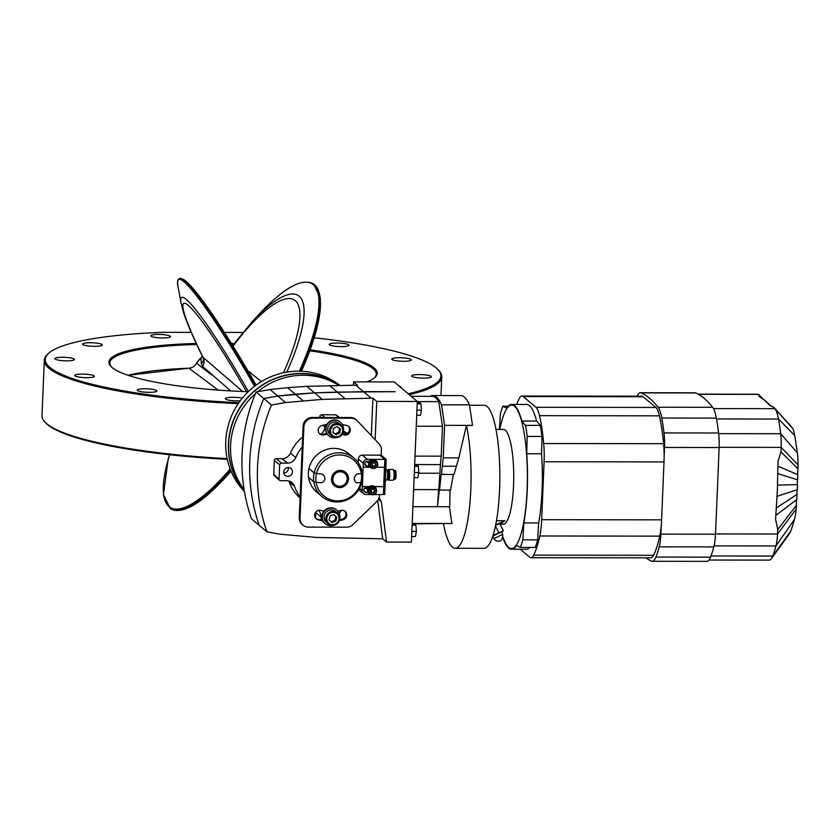 <?xml version="1.0" encoding="UTF-8"?>
<svg xmlns="http://www.w3.org/2000/svg" width="840" height="840" viewBox="0 0 840 840"><rect width="100%" height="100%" fill="white"/><g stroke="black" fill="none" stroke-linecap="round" stroke-linejoin="round"><path stroke-width="1.26" d="M371.963 494.676A4.473 4.284 -49.9 0 1 368.697 487.546A4.473 4.284 -49.9 0 1 376.32 489.5M369.022 493.616A4.473 4.284 -49.9 0 1 369.285 486.644A4.473 4.284 -49.9 0 1 374.787 486.78M369.548 493.185A3.801 3.644 -49.9 0 1 369.212 487.935A3.801 3.644 -49.9 0 1 374.451 487.379L375.322 488.103A3.801 3.644 130.1 0 0 370.083 488.659A3.801 3.644 130.1 0 0 372.719 494.75A3.801 3.644 130.1 0 0 375.322 488.103C377.465 491.421 376.604 493.637 372.729 494.75L369.548 493.185M384.457 467.24L383.397 494.529L374.052 494.519M383.723 486.665L374.63 486.644M370.135 467.24A4.473 4.284 -49.9 0 1 370.094 467.219A4.473 4.284 -49.9 0 1 373.034 459.354L386.18 459.375L384.709 494.529L383.397 494.529L384.867 459.365L379.858 455.133L384.867 459.365L384.542 467.24L376.572 467.229M358.176 462.588L358.323 459.07A4.022 3.864 -49.9 0 1 362.355 455.112L381.161 455.144L386.18 459.375M373.159 459.354A4.473 4.284 -49.9 0 1 375.889 460.415M373.065 468.3A4.473 4.284 -49.9 0 1 369.054 462.441A4.473 4.284 -49.9 0 1 377.433 463.134M373.264 460.173A3.801 3.644 -49.9 0 1 375.554 461.003L376.425 461.738A3.801 3.644 130.1 0 0 370.534 463.397A3.801 3.644 130.1 0 0 376.761 466.988A3.801 3.644 130.1 0 0 376.425 461.738C380.394 464.173 374.745 470.904 371.522 467.544L370.661 466.82A3.801 3.644 -49.9 0 1 373.264 460.173M369.169 466.158L367.143 466.158A2.457 2.363 -49.9 0 1 365.022 462.935A2.457 2.363 -49.9 0 1 367.343 461.328L369.369 461.328M362.355 455.112L367.374 459.344L373.034 459.354M367.374 459.344A4.022 3.864 130.1 0 0 363.342 463.292L363.174 467.208L370.094 467.219M370.65 494.508L365.894 494.508A4.022 3.864 130.1 0 1 362.197 490.539L359.51 488.271M369.285 486.644L362.366 486.633L362.197 490.539M362.366 486.633L363.174 467.208M362.281 486.57L369.369 486.581M374.546 486.581L383.649 486.591M368.067 492.534L366.041 492.524A2.457 2.363 -49.9 0 1 363.909 489.3A2.457 2.363 -49.9 0 1 366.24 487.694L368.267 487.694M364.623 488.303L366.188 488.303M365.726 461.927L367.3 461.937M379.512 494.519L379.47 495.443A8.935 8.579 -49.9 0 1 376.656 501.659L352.894 524.611A8.935 8.579 -49.9 0 1 346.626 527.173L308.375 527.121A8.935 8.579 -49.9 0 1 300.027 518.322L303.86 426.909A8.935 8.579 -49.9 0 1 312.942 418.131L351.194 418.183A8.935 8.579 -49.9 0 1 357.252 420.767L379.082 443.772A8.935 8.579 -49.9 0 1 381.381 449.988L381.161 455.144M336.567 437.535A8.935 8.579 -49.9 0 1 328.923 435.866L328.545 435.54A8.935 8.579 -49.9 0 1 327.233 434.144A39.774 38.157 130.1 0 0 323.998 434.858A4.914 4.715 -49.9 0 1 318.308 429.188A4.914 4.715 -49.9 0 1 321.909 425.523A49.613 47.596 -49.9 0 1 326.834 424.473A8.935 8.579 -49.9 0 1 340.064 421.88L340.452 422.205A8.935 8.579 -49.9 0 1 343.381 429.45M342.363 424.536A49.613 47.596 -49.9 0 1 346.962 425.555A4.914 4.715 -49.9 0 1 349.713 432.421A4.914 4.715 -49.9 0 1 344.096 434.889A39.774 38.157 130.1 0 0 342.111 434.406M332.881 525.431A8.935 8.579 -49.9 0 1 325.248 523.761L324.86 523.436A8.935 8.579 -49.9 0 1 322.791 520.821A49.613 47.596 -49.9 0 1 317.961 519.76A4.914 4.715 -49.9 0 1 315.21 512.894A4.914 4.715 -49.9 0 1 320.838 510.426A39.774 38.157 130.1 0 0 324.009 511.151A8.935 8.579 -49.9 0 1 336.389 509.775L336.767 510.101A8.935 8.579 -49.9 0 1 339.707 517.346M337.806 511.151A39.774 38.157 130.1 0 0 340.925 510.447A4.914 4.715 -49.9 0 1 346.616 516.128A4.914 4.715 -49.9 0 1 343.014 519.792A49.613 47.596 -49.9 0 1 339.308 520.632M315.861 518.5A4.914 4.715 130.1 0 0 317.195 519.11A49.613 47.596 130.1 0 0 320.964 519.981A49.613 47.596 130.1 0 0 322.539 520.244M341.954 510.29A8.935 8.579 130.1 0 0 339.286 513.797M318.392 510.416A8.935 8.579 -49.9 0 1 321.08 517.031L315.777 512.558A8.935 8.579 130.1 0 0 315.788 512.064M320.964 519.981L321.08 517.031M371.332 435.603L372.897 398.149L376.761 401.405L417.312 401.457L411.411 542.094L386.558 542.073L382.704 538.818L316.47 537.442L279.983 534.177L266.921 531.815A178.773 171.497 -49.9 0 1 271.509 404.995L285.495 402.538L322.256 399.378L372.897 398.149M303.009 400.712L295.292 394.191L314.538 392.858L322.256 399.368L314.538 392.868L337.25 392.081L344.967 398.591L337.25 392.091L395.262 391.681L363.437 391.639L371.154 398.149L363.437 391.661L314.538 392.858L277.778 396.029L263.791 398.486A178.773 171.497 130.1 0 0 259.203 525.305A178.773 171.497 -49.9 0 1 263.791 398.486L277.778 396.039L270.06 389.529L256.074 391.976L271.509 404.995M382.704 538.818L377.695 500.472M315.546 518.133L315.777 512.558M300.08 497.963A40.226 38.587 -49.9 0 1 289.223 481.866A8.935 8.579 130.1 0 0 288.897 481.036M300.027 518.322L299.25 517.671L300.132 496.829A40.226 38.587 -49.9 0 1 294.536 486.339A8.935 8.579 130.1 0 0 286.639 480.732L280.739 480.732A1.785 1.712 -49.9 0 1 279.668 480.344L274.355 475.86A1.785 1.712 -49.9 0 1 273.767 474.495L274.355 460.435A1.785 1.712 -49.9 0 1 276.171 458.671L282.072 458.682A8.935 8.579 130.1 0 0 290.43 453.096A40.226 38.587 -49.9 0 1 302.631 437.031M319.767 417.491L319.798 416.535A1.785 1.712 -49.9 0 1 321.615 414.781L335.57 414.803A1.785 1.712 -49.9 0 1 336.651 415.191L339.402 417.512M343.371 431.193A40.226 38.587 -49.9 0 1 347.56 433.377M285.495 402.538L270.06 389.529M285.495 402.549L277.778 396.029L295.292 394.202L287.584 387.692L270.06 389.519M303.019 400.701L295.302 394.202M353.462 385.182L353.608 381.875L394.159 381.927L417.312 401.457M353.608 381.875L357.462 385.13L306.82 386.348L287.584 387.692L295.292 394.191M363.437 391.639L355.719 385.13L363.437 391.65M257.68 391.703A71.516 68.607 -49.9 0 1 303.282 375.249A71.516 68.607 -49.9 0 1 338.93 385.423M244.125 489.552A71.516 68.607 -49.9 0 1 255.381 393.666M244.283 490.56A71.516 68.607 -49.9 0 1 235.988 415.034A71.516 68.607 -49.9 0 1 301.361 373.622A71.516 68.607 -49.9 0 1 339.465 385.413M337.25 392.081L329.532 385.57L337.25 392.091M314.538 392.858L306.82 386.348L314.538 392.868M266.921 531.815L251.486 518.794A178.773 171.497 130.1 0 1 256.074 391.976M376.761 401.405L375.155 439.635M379.092 497.669L381.276 501.617L378.462 499.244M381.276 501.617L386.558 542.073M342.384 433.997A39.774 38.157 -49.9 0 1 343.319 434.238A4.914 4.715 130.1 0 0 345.796 434.238A8.935 8.579 -49.9 0 1 343.329 431.456M279.668 480.344A1.785 1.712 -49.9 0 1 279.069 478.968L279.668 464.909A1.785 1.712 -49.9 0 1 281.484 463.155L287.385 463.155L282.072 458.682M319.421 433.598A4.914 4.715 130.1 0 0 320.754 434.207A8.935 8.579 130.1 0 0 324.86 426.962L324.944 424.809M300.132 496.829L302.211 447.101A40.226 38.587 -49.9 0 0 295.743 457.58A8.935 8.579 -49.9 0 1 287.385 463.155M412.199 523.425L451.931 523.478L449.316 506.52M412.178 523.845L451.931 523.478M417.302 401.625L438.784 401.656A88.053 19.352 -89.9 0 0 432.464 396.333L411.201 396.302M415.013 456.12L441.221 456.162L442.47 426.269L416.272 426.237M418.73 473.225L439.897 473.245L440.444 464.604A35.752 7.854 90.1 0 1 441.221 456.162M413.616 489.594L438.816 489.626L439.834 473.245M412.902 506.688L437.504 506.719L438.564 489.626M450.019 490.025L449.757 506.73L437.504 506.719L439.268 490.004L450.503 490.203L453.358 474.338M438.784 401.656L442.47 426.269M414.11 477.677L417.89 477.677L418.856 472.574L418.362 466.253L416.913 465.034L414.645 465.034M414.593 466.253L418.362 466.253M414.33 472.574L418.856 472.574M416.724 415.265L420.504 415.275L421.47 410.172L420.977 403.851L419.538 402.623L417.26 402.623M417.207 403.841L420.977 403.851M416.945 410.161L421.47 410.172M411.642 536.571L415.422 536.571L416.378 531.468L415.894 525.147L414.445 523.929L412.178 523.918M412.125 525.137L415.894 525.147M411.863 531.468L416.378 531.468M400.974 387.681L400.921 386.925L398.632 385.707M400.082 386.925L400.921 386.925M430.868 396.333L430.994 395.934A89.386 19.646 90.1 0 1 432.842 395.546A89.386 19.646 90.1 0 1 441.536 404.817L469.434 404.859L472.511 425.376L444.602 425.344L443.247 457.863L458.85 457.884L453.947 474.569L441.179 474.317L439.488 490.193M456.215 466.211L442.334 466.2L441.441 474.548M443.247 457.863A71.516 15.719 -89.9 0 0 442.334 466.2M469.434 404.859A89.386 19.646 -89.9 0 0 460.74 395.588L432.842 395.546M444.602 425.344L441.536 404.817M458.85 457.884L466.399 425.565L472.511 425.376M466.399 425.565A71.516 15.719 90.1 0 1 469.886 503.727A71.516 15.719 90.1 0 1 455.269 548.268L484.05 548.31A71.516 15.719 -89.9 0 0 499.853 476.816A71.516 15.719 -89.9 0 0 484.239 405.279L469.497 405.269M455.269 548.268A71.516 15.719 90.1 0 1 443.489 523.887M339.507 385.413A71.516 68.607 130.1 0 0 267.971 381.696A71.516 68.607 130.1 0 0 228.448 443.688A71.516 68.607 130.1 0 0 244.293 490.644M244.451 491.516A71.516 68.607 -49.9 0 1 244.629 395.483A71.516 68.607 -49.9 0 1 339.875 385.403M238.245 403.662A198.891 35.259 -177.6 0 1 44.321 360.245L42 415.622A198.891 35.259 2.4 0 0 44.982 422.111A198.891 35.259 2.4 0 0 227.147 458.608M44.321 360.245A198.891 35.259 -177.6 0 1 47.838 354.039L48.752 353.22A197.999 35.102 -177.6 0 1 162.477 332.336L191.247 332.377M314.202 337.796A197.999 35.102 -177.6 0 1 437.934 369.537L438.774 370.419A198.891 35.259 -177.6 0 1 441.756 376.908A198.891 35.259 -177.6 0 1 409.259 394.663M227.304 459.344A197.999 35.102 -177.6 0 1 45.833 422.993L44.982 422.111M111.395 366.891A133.371 23.646 -177.6 0 1 109.788 362.995A133.371 23.646 -177.6 0 1 196.749 344.505M232.008 344.547A133.371 23.646 -177.6 0 1 233.331 344.579M309.781 350.805A133.371 23.646 -177.6 0 1 376.299 374.157A133.371 23.646 -177.6 0 1 374.367 377.916M366.891 381.895A134.264 23.804 2.4 0 0 374.85 377.517A134.264 23.804 2.4 0 0 310.159 349.786M234.087 343.56A134.264 23.804 2.4 0 0 231.357 343.487M196.256 343.466A134.264 23.804 2.4 0 0 110.943 366.45A134.264 23.804 2.4 0 0 248.262 391.713M224.333 332.419L239.946 332.441A197.999 35.102 -177.6 0 1 242.771 332.546M437.934 369.537A197.999 35.102 -177.6 0 1 408.177 393.76M238.938 402.654A197.999 35.102 -177.6 0 1 48.752 353.22M137.445 390.537A9.828 1.743 -177.6 0 1 137.214 390.138A9.828 1.743 -177.6 0 1 146.003 388.773A9.828 1.743 -177.6 0 1 156.629 390.558A9.828 1.743 -177.6 0 1 156.859 390.957A9.828 1.743 -177.6 0 1 148.071 392.322A9.828 1.743 -177.6 0 1 137.445 390.537M240.293 400.774A9.828 1.743 -177.6 0 1 225.614 399.063A9.828 1.743 -177.6 0 1 225.383 398.664A9.828 1.743 -177.6 0 1 231.599 397.299A9.828 1.743 -177.6 0 1 242.329 398.16M411.936 376.331A9.828 1.743 -177.6 0 1 411.705 375.931A9.828 1.743 -177.6 0 1 420.504 374.567A9.828 1.743 -177.6 0 1 431.13 376.352A9.828 1.743 -177.6 0 1 431.361 376.751A9.828 1.743 -177.6 0 1 422.562 378.116A9.828 1.743 -177.6 0 1 411.936 376.331M391.965 359.478A9.828 1.743 -177.6 0 1 391.734 359.079A9.828 1.743 -177.6 0 1 400.522 357.714A9.828 1.743 -177.6 0 1 411.149 359.51A9.828 1.743 -177.6 0 1 411.38 359.909A9.828 1.743 -177.6 0 1 402.591 361.274A9.828 1.743 -177.6 0 1 391.965 359.478M329.532 344.831A9.828 1.743 -177.6 0 1 329.291 344.431A9.828 1.743 -177.6 0 1 338.09 343.067A9.828 1.743 -177.6 0 1 348.716 344.862A9.828 1.743 -177.6 0 1 348.947 345.261A9.828 1.743 -177.6 0 1 340.147 346.626A9.828 1.743 -177.6 0 1 329.532 344.831M151.074 336.189A9.828 1.743 -177.6 0 1 150.843 335.79A9.828 1.743 -177.6 0 1 159.632 334.425A9.828 1.743 -177.6 0 1 170.258 336.221A9.828 1.743 -177.6 0 1 170.489 336.62A9.828 1.743 -177.6 0 1 161.7 337.985A9.828 1.743 -177.6 0 1 151.074 336.189M82.877 344.516A9.828 1.743 -177.6 0 1 82.635 344.117A9.828 1.743 -177.6 0 1 91.434 342.752A9.828 1.743 -177.6 0 1 102.06 344.536A9.828 1.743 -177.6 0 1 102.291 344.935A9.828 1.743 -177.6 0 1 93.492 346.3A9.828 1.743 -177.6 0 1 82.877 344.516M55.03 359.048A9.828 1.743 -177.6 0 1 54.8 358.649A9.828 1.743 -177.6 0 1 63.588 357.284A9.828 1.743 -177.6 0 1 74.214 359.069A9.828 1.743 -177.6 0 1 74.445 359.468A9.828 1.743 -177.6 0 1 65.657 360.832A9.828 1.743 -177.6 0 1 55.03 359.048M75.002 375.889A9.828 1.743 -177.6 0 1 74.77 375.491A9.828 1.743 -177.6 0 1 83.57 374.126A9.828 1.743 -177.6 0 1 94.185 375.911A9.828 1.743 -177.6 0 1 94.416 376.31A9.828 1.743 -177.6 0 1 85.627 377.675A9.828 1.743 -177.6 0 1 75.002 375.889M181.545 278.817A132.269 13.44 -119.5 0 1 256.137 385.098L223.681 331.401L206.052 305.393L189.073 284.225L182.858 279.058L179.393 278.639A133.14 13.535 60.5 0 1 255.507 385.57M300.457 371.207A133.15 37.139 -59.1 0 0 313.163 283.752L313.163 283.752C301.507 277.977 283.637 287.983 259.56 313.772L259.56 313.772A132.562 36.981 120.9 0 1 315.368 286.976A132.562 36.981 120.9 0 1 299.376 371.185M230.759 470.442A133.15 37.139 120.9 0 1 170.594 508.778L170.594 508.778A133.15 37.139 120.9 0 1 170.468 508.694M169.554 454.724L168.126 459.554L163.411 494.613L170.331 508.61A133.14 37.139 -59.1 0 0 230.633 470.148M313.288 283.836A133.14 37.139 120.9 0 1 313.425 283.92L313.425 283.92A133.14 37.139 120.9 0 1 300.772 371.217M255.266 385.749A133.15 13.535 -119.5 0 0 179.12 278.786A133.192 133.192 0 0 1 179.393 278.639M261.418 381.591L247.842 370.745M242.624 391.503L202.881 357.189L203.406 359.216A8.935 7.886 -177.1 0 1 201.39 363.825L202.577 366.44A8.935 8.568 133.8 0 0 203.123 357.494A109.599 11.14 60.5 0 1 187.561 304.794A109.599 11.14 60.5 0 1 246.509 391.65M202.577 366.44L230.716 390.915M211.974 375.113L196.602 363.29A20.118 19.299 -49.9 0 1 200.834 357.977L202.388 356.213L200.802 357.956L201.39 363.825M128.163 375.322A132.269 23.447 -177.6 0 1 188.958 368.204C192.203 367.962 194.754 366.324 196.602 363.29L196.581 363.258C194.702 366.324 192.14 367.973 188.895 368.193L218.222 390.096M500.304 524.654L501.354 524.17C500.504 523.961 501.69 522.816 504.903 520.726L495.695 525M504.903 520.726L496.493 520.716M501.764 532.298L503.36 530.775L499.79 523.604L495.653 525.178M503.36 530.775L493.038 535.531M501.532 531.919L492.87 536.025M498.697 532.549L495.474 526.071M501.291 524.192L503.265 524.202A47.376 10.405 -89.9 0 0 503.622 524.17A47.376 10.405 -89.9 0 0 513.555 485.447A47.376 10.405 -89.9 0 0 503.391 429.44L495.978 429.44M503.066 537.327A71.736 15.761 -89.9 0 0 527.1 489.888A71.736 15.761 -89.9 0 0 519.603 414.792A71.736 15.761 -89.9 0 0 501.501 422.069L499.58 429.44M499.475 429.44L500.388 413.826A81.344 17.871 -89.9 0 1 502.824 406.235L506.625 408.198A72.408 15.908 90.1 0 1 511.707 404.429A72.408 15.908 90.1 0 1 521.819 421.008L525.525 425.376A81.344 17.871 -89.9 0 1 527.173 436.422L526.722 453.747A72.408 15.908 90.1 0 1 523.824 522.952L522.837 539.837L537.663 539.857A81.344 17.871 90.1 0 1 535.227 547.449L520.401 547.428L516.6 545.465A72.408 15.908 90.1 0 1 511.518 549.234A72.408 15.908 90.1 0 1 502.94 537.758M520.401 547.428A81.344 17.871 -89.9 0 0 522.837 539.837M526.722 453.747L541.548 453.768A72.408 15.908 90.1 0 1 538.65 522.974L537.663 539.857M538.65 522.974L523.824 522.952M502.824 406.235L508.158 406.235M527.173 436.422L542 436.443L541.548 453.768M525.525 425.376L540.341 425.397A81.344 17.871 90.1 0 1 542 436.443M521.819 421.008L536.644 421.029L540.341 425.397M511.707 404.429L526.533 404.45A72.408 15.908 90.1 0 1 536.644 421.029M516.716 404.429A85.082 18.69 90.1 0 1 519.215 398.559A31.773 6.983 90.1 0 1 521.955 396.029A31.773 6.983 90.1 0 1 523.226 396.554L535.941 407.284A31.773 6.983 90.1 0 1 539.511 415.674A85.082 18.69 90.1 0 1 543.679 443.531A31.773 6.983 90.1 0 1 544.1 461.759L541.674 519.687A31.773 6.983 90.1 0 1 539.805 535.983A85.082 18.69 90.1 0 1 533.663 555.135A31.773 6.983 90.1 0 1 530.922 557.676A31.773 6.983 90.1 0 1 529.652 557.141L520.296 549.245M529.893 547.438A72.408 15.908 90.1 0 1 526.344 549.255L511.518 549.234M521.955 396.029L641.865 396.186A31.773 6.983 90.1 0 1 643.125 396.711L655.841 407.431A31.773 6.983 90.1 0 1 659.411 415.832A85.082 18.69 90.1 0 1 663.59 443.688A31.773 6.983 90.1 0 1 664.125 457.464A31.773 6.983 90.1 0 1 664.01 461.916L661.584 519.845A31.773 6.983 90.1 0 1 661.332 524.181A31.773 6.983 90.1 0 1 659.715 536.141A85.082 18.69 90.1 0 1 653.573 555.293A31.773 6.983 90.1 0 1 650.832 557.833L530.922 557.676M664.125 457.464A3162.988 695.005 -89.9 0 0 664.514 447.468A22.344 4.914 -89.9 0 0 663.989 432.925A91.403 20.087 -89.9 0 0 661.763 418.026A33.968 7.466 -89.9 0 0 658.077 407.221A446.954 98.207 -89.9 0 0 641.067 392.879A33.968 7.466 -89.9 0 0 640.364 392.731A33.968 7.466 -89.9 0 0 637.077 396.175M645.824 557.823A446.954 98.207 -89.9 0 0 651.62 561.13A33.968 7.466 -89.9 0 0 652.323 561.288A33.968 7.466 -89.9 0 0 655.935 557.077A91.403 20.087 -89.9 0 0 659.222 546.829A22.344 4.914 -89.9 0 0 660.88 534.135A3162.988 695.005 -89.9 0 0 661.332 524.181M640.364 392.731L694.953 392.794A33.968 7.466 90.1 0 1 695.657 392.952A446.954 98.207 90.1 0 1 712.667 407.295A33.968 7.466 90.1 0 1 716.352 418.1A91.403 20.087 90.1 0 1 718.589 432.999A22.344 4.914 90.1 0 1 719.103 447.531A3162.988 695.005 90.1 0 1 715.47 534.208A22.344 4.914 90.1 0 1 713.811 546.903A91.403 20.087 90.1 0 1 710.525 557.151A33.968 7.466 90.1 0 1 706.913 561.361L652.323 561.288M698.093 394.139L757.302 394.223A32.623 7.171 90.1 0 1 757.985 394.37A445.61 97.913 90.1 0 1 758.993 394.821L758.846 396.155L765.03 400.586L768.925 404.659L773.966 407.453A445.61 97.913 90.1 0 1 774.932 408.66A32.623 7.171 90.1 0 1 778.481 419.044A90.058 19.793 90.1 0 1 780.675 433.724A21.011 4.62 90.1 0 1 781.169 447.394L798 464.867A167.16 36.729 90.1 0 1 797.948 468.825L780.99 451.889L778.019 461.328L777.357 490.76L775.572 519.278L777.735 529.547A3161.655 694.712 90.1 0 1 777.536 534.019A21.011 4.62 90.1 0 1 775.971 545.958A90.058 19.793 90.1 0 1 772.737 556.049A32.623 7.171 90.1 0 1 771.361 558.684A32.623 7.171 90.1 0 1 769.272 560.101L708.992 560.018M764.578 399.987L765.597 401.289M761.418 397.562L762.226 398.454M766.29 401.835L765.03 400.586M718.662 433.64L780.675 433.724L797.328 452.823A21.011 4.62 90.1 0 1 798 464.867M716.51 418.961L778.481 419.044L794.735 435.498A213.192 46.84 90.1 0 1 797.328 452.823M715.481 533.946L777.536 534.019L796.142 509.135A21.011 4.62 90.1 0 1 794.546 519.267L775.971 545.958L714.063 545.874M796.142 509.135A167.16 36.729 90.1 0 0 796.415 505.344L777.735 529.547M762.321 398.517L761.67 397.877M710.976 555.975L772.737 556.049L790.724 531.174A21.011 4.62 90.1 0 1 789.642 533.4L771.361 558.684M719.114 447.31L781.169 447.394A3161.655 694.712 90.1 0 1 780.99 451.889M794.546 519.267A213.192 46.84 90.1 0 1 790.724 531.174M758.993 394.821L762.951 398.916M790.283 425.534A7.319 1.607 -89.9 0 0 789.841 424.778L787.553 422.51M770.322 405.794L768.359 403.82M773.966 407.453L791.69 427.088A167.16 36.729 90.1 0 1 792.519 428.284A21.011 4.62 90.1 0 1 794.735 435.498M776.024 515.235L796.677 499.59A7.319 1.607 -89.9 0 0 796.961 494.498A7.319 1.607 90.1 0 1 797.192 489.773A7.319 1.607 -89.9 0 0 797.401 484.606A7.319 1.607 90.1 0 1 797.57 479.829A7.319 1.607 -89.9 0 0 797.716 474.621A7.319 1.607 90.1 0 1 797.948 468.825M796.415 505.344A7.319 1.607 90.1 0 1 796.677 499.59M778.071 466.253L797.716 474.621M777.861 473.624L797.57 479.829M777.304 485.142L797.401 484.606M776.832 496.367L797.192 489.773M776.433 507.885L796.961 494.498M320.754 434.207A4.914 4.715 130.1 0 0 323.232 434.207A39.774 38.157 -49.9 0 1 326.76 433.44M288.278 467.555A4.473 4.284 -49.9 0 1 291.365 474.716A4.473 4.284 -49.9 0 1 284.036 470.484A4.473 4.284 -49.9 0 1 288.278 467.555M288.33 467.555A4.473 4.284 -49.9 0 1 283.794 472.931M339.56 519.781A49.613 47.596 130.1 0 0 342.248 519.141A4.914 4.715 130.1 0 0 344.736 511.056M345.796 434.238A4.914 4.715 130.1 0 0 348.296 426.153M299.25 517.671A8.935 8.579 130.1 0 0 302.211 524.517L302.988 525.168M302.211 447.101L303.082 426.258L303.86 426.909M312.942 418.131L312.175 417.48A8.935 8.579 130.1 0 0 303.082 426.258M312.175 417.48L350.417 417.532L351.194 418.183M356.591 420.137L355.814 419.486A8.935 8.579 130.1 0 0 350.417 417.532M385.76 469.476L386.431 469.476A5.366 1.176 90.1 0 1 387.597 474.842A5.366 1.176 90.1 0 1 386.411 480.207L385.308 480.197M387.072 479.304L387.723 479.315A4.473 0.987 -89.9 0 0 388.71 475.251A4.473 0.987 -89.9 0 0 387.912 470.442A4.473 0.987 -89.9 0 0 387.733 470.369L387.082 470.369M387.608 479.315L388.332 480.07A5.366 1.176 -89.9 0 0 388.594 480.207A5.366 1.176 -89.9 0 0 389.77 475.335A5.366 1.176 -89.9 0 0 388.826 469.57A5.366 1.176 -89.9 0 0 388.605 469.476A5.366 1.176 -89.9 0 0 388.343 469.613L387.629 470.369M388.594 480.207L392.952 480.207A5.366 1.176 -89.9 0 0 393.225 480.07A5.366 1.176 -89.9 0 0 394.139 474.852A5.366 1.176 -89.9 0 0 393.236 469.623A5.366 1.176 -89.9 0 0 393.183 469.57A5.366 1.176 -89.9 0 0 392.973 469.487L388.605 469.476M393.225 480.07L394.055 479.199A4.473 0.987 -89.9 0 0 394.821 474.852A4.473 0.987 -89.9 0 0 394.065 470.495A4.473 0.987 -89.9 0 0 394.023 470.453M393.939 479.315L395.136 479.315A4.473 0.987 -89.9 0 0 396.123 475.262A4.473 0.987 -89.9 0 0 395.325 470.453A4.473 0.987 -89.9 0 0 395.147 470.379L393.95 470.379M325.248 523.761A8.935 8.579 -49.9 0 1 331.38 508.137A8.935 8.579 -49.9 0 1 336.767 510.101M322.791 520.821A8.935 8.579 -49.9 0 1 324.009 511.151M326.078 522.102A7.151 6.857 -49.9 0 1 325.909 512.337A7.151 6.857 -49.9 0 1 335.622 511.466L337.355 512.925A7.151 6.857 130.1 0 0 327.653 513.797A7.151 6.857 130.1 0 0 328.135 523.866A7.151 6.857 130.1 0 0 337.985 522.816A7.151 6.857 130.1 0 0 337.355 512.925C344.831 517.514 334.183 530.187 328.135 523.866L326.393 522.396A7.151 6.857 -49.9 0 1 326.078 522.102M331.894 522.522L329.038 519.771L330.089 515.812L333.974 514.595L336.83 517.346L335.79 521.304L331.894 522.522M330.929 521.703L334.824 520.495L335.864 516.527L333.879 514.626M335.864 516.527L336.83 517.346M334.824 520.495L335.79 521.304M328.923 435.866A8.935 8.579 -49.9 0 1 334.656 420.252A8.935 8.579 -49.9 0 1 340.452 422.205M327.233 434.144A8.935 8.579 -49.9 0 1 326.834 424.473M331.832 422.741A7.151 6.857 -49.9 0 1 339.297 423.57L341.04 425.03A7.151 6.857 130.1 0 0 333.575 424.2A7.151 6.857 130.1 0 0 331.821 435.96A7.151 6.857 130.1 0 0 341.67 434.921A7.151 6.857 130.1 0 0 341.04 425.03C348.516 429.608 337.869 442.292 331.821 435.96L330.078 434.501A7.151 6.857 -49.9 0 1 331.832 422.741M333.354 428.421L337.029 426.605L340.294 428.852L339.885 432.905L336.21 434.711L332.945 432.474L333.354 428.421M332.955 432.317L335.244 433.902L338.919 432.086L339.339 428.032M338.919 432.086L339.885 432.905M335.244 433.902L336.21 434.711M373.905 492.849L371.889 492.849L370.955 491.096L372.036 489.332L374.052 489.332L374.976 491.096L373.905 492.849L373.422 492.45L374.493 490.686L373.569 488.933M371.406 492.44L373.422 492.45M373.139 462.966L375.155 462.966L376.089 464.73L375.007 466.483L372.992 466.483L372.057 464.719L373.139 462.966M372.508 466.074L374.524 466.074L375.606 464.32L374.671 462.556M356.8 482.822L355.499 482.087A41.108 4.179 -119.5 0 0 354.26 479.577L354.333 477.824A41.108 11.466 -59.1 0 0 355.793 475.052L357.168 474.033A42.767 7.581 2.4 0 0 361.305 473.55L362.366 473.015A25.116 24.098 -49.9 0 1 361.998 481.803L360.927 482.349A42.767 7.581 -177.6 0 1 356.8 482.822L355.478 482.066A41.023 4.169 -119.5 0 0 354.239 479.567L354.312 477.803A41.023 11.445 -59.1 0 0 355.772 475.031L357.147 474.012A42.672 7.571 2.4 0 0 361.221 473.54L362.271 473.015A25.032 24.014 130.1 0 0 354.197 458.241L348.989 453.852A25.032 24.014 130.1 0 0 309.005 468.552L314.213 472.952L316.533 473.487A42.672 7.571 2.4 0 0 321.731 473.97L323.379 474.989M308.647 477.435A25.032 24.014 130.1 0 0 316.712 492.114L321.919 496.514A25.032 24.014 130.1 0 0 361.882 481.856M308.921 468.552L314.139 472.952L316.481 473.498A42.767 7.581 2.4 0 0 321.752 473.981L323.4 475.01A41.108 4.179 60.5 0 1 324.965 477.781L324.891 479.546A41.108 11.466 120.9 0 1 323.106 482.044L321.384 482.78A42.767 7.581 -177.6 0 1 316.113 482.286L313.761 481.74L308.553 477.341A25.116 24.098 -49.9 0 1 308.921 468.552L309.005 468.552M316.166 482.296A23.341 22.386 130.1 0 0 337.722 500.861A23.341 22.386 130.1 0 0 360.843 482.36M361.221 473.54A23.341 22.386 130.1 0 0 339.654 454.965A23.341 22.386 130.1 0 0 316.533 473.487M322.949 474.474L323.4 475.01M340.347 470.431A8.715 8.358 130.1 0 0 331.485 479.504A8.715 8.358 130.1 0 0 339.969 487.568A8.715 8.358 130.1 0 0 348.495 478.842A8.715 8.358 130.1 0 0 340.347 470.431M344.747 473.361L344.757 473.382A7.371 7.077 -49.9 0 1 345.419 483.578A7.371 7.077 -49.9 0 1 332.808 479.01A7.371 7.077 -49.9 0 1 344.757 473.382A7.371 7.077 130.1 0 0 344.747 473.361A7.371 7.077 130.1 0 0 333.302 476.574A7.371 7.077 130.1 0 0 335.233 484.638A7.371 7.077 130.1 0 0 335.244 484.649M313.856 481.761A25.032 24.014 130.1 0 0 321.919 496.514M354.197 458.241A25.032 24.014 130.1 0 0 314.213 472.952M313.761 481.74A25.116 24.098 -49.9 0 1 314.139 472.952M316.113 482.286A23.404 22.449 -49.9 0 1 316.481 473.498M361.305 473.55A23.404 22.449 -49.9 0 1 360.927 482.349M363.342 463.292L358.323 459.07M366.041 492.524L363.772 490.613M367.143 466.158L364.885 464.247M317.961 519.76L317.195 519.11M346.238 434.102L343.55 431.844M289.223 481.866L294.536 486.339M338.793 417.512L335.57 414.803M273.767 474.495L279.069 478.968M321.615 414.781L324.839 417.501M279.668 464.909L274.355 460.435M319.798 416.535L320.933 417.491M281.484 463.155L276.171 458.671M322.865 425.281L324.86 426.962M295.743 457.58L290.43 453.096M414.666 464.572L440.444 464.604M178.983 510.374A132.562 36.981 -59.1 0 0 224.196 478.758L224.196 478.758A132.562 36.981 -59.1 0 0 231.032 471.093M230.181 468.983A132.269 36.897 120.9 0 1 169.607 454.734M313.163 283.752A133.192 133.192 0 0 1 313.425 283.92L320.344 297.917L315.641 332.966L301.413 371.249A132.269 36.897 -59.1 0 0 319.631 294.956M286.766 372.151A115.416 32.193 -59.1 0 0 301.035 298.284A115.416 32.193 -59.1 0 0 252.389 321.52L232.617 345.524M233.027 346.175A109.599 30.576 120.9 0 1 293.706 299.576A109.599 30.576 120.9 0 1 283.437 372.792M248.388 391.598A115.416 11.729 -119.5 0 0 181.115 303.377L183.53 312.575C187.257 323.852 193.704 338.719 202.871 357.189M181.115 303.377L177.975 286.241A132.562 13.472 60.5 0 1 254.531 386.306M492.776 536.319L493.931 538.639L502.73 534.313M664.01 461.916L544.1 461.759M663.59 443.688L543.679 443.531M716.352 418.1L661.763 418.026M712.667 407.295L658.077 407.221M713.811 546.903L659.222 546.829M715.47 534.208L660.88 534.135M710.525 557.151L655.935 557.077M719.103 447.531L664.514 447.468M695.657 392.952L641.067 392.879M718.589 432.999L663.989 432.925M757.985 394.37L698.355 394.286M792.519 428.284L774.932 408.66L713.496 408.587M777.945 463.071L778.019 461.328M659.411 415.832L539.511 415.674M653.573 555.293L533.663 555.135M661.584 519.845L541.674 519.687M643.125 396.711L523.226 396.554M655.841 407.431L535.941 407.284M659.715 536.141L539.805 535.983M343.014 519.792L342.248 519.141M323.998 434.858L323.232 434.207M344.096 434.889L343.319 434.238M328.619 523.089A6.258 6.006 -49.9 0 1 331.349 512.683A6.258 6.006 -49.9 0 1 338.835 519.897A6.258 6.006 -49.9 0 1 328.619 523.089M334.12 425.156A6.258 6.006 -49.9 0 1 342.699 431.036A6.258 6.006 -49.9 0 1 333.039 435.792A6.258 6.006 -49.9 0 1 334.12 425.156M372.824 494.393A3.349 3.213 -49.9 0 1 370.199 489.437A3.349 3.213 -49.9 0 1 375.869 489.447A3.349 3.213 -49.9 0 1 372.824 494.393M374.209 461.423A3.349 3.213 -49.9 0 1 376.834 466.379A3.349 3.213 -49.9 0 1 371.175 466.368A3.349 3.213 -49.9 0 1 374.209 461.423M358.754 489.594L363.531 493.626M440.979 395.556L441.756 376.908M170.331 508.61A133.192 133.192 0 0 0 170.594 508.778C182.259 514.553 200.12 504.546 224.196 478.758L231.105 471.293M252.389 321.52L259.56 313.772M188.895 368.193L128.089 375.302M196.581 363.258L200.802 357.956M177.975 286.241C177.061 282.965 177.45 280.476 179.12 278.786M501.543 531.856L502.73 534.25C502.95 544.288 495.065 541.359 493.931 538.639M764.6 400.008L766.784 402.15M767.676 402.854L771.099 406.245M761.46 397.614L762.562 398.685M394.065 470.495L393.236 469.623M367.531 489.426L365.579 487.788M368.634 463.06L366.681 461.412"/></g></svg>
